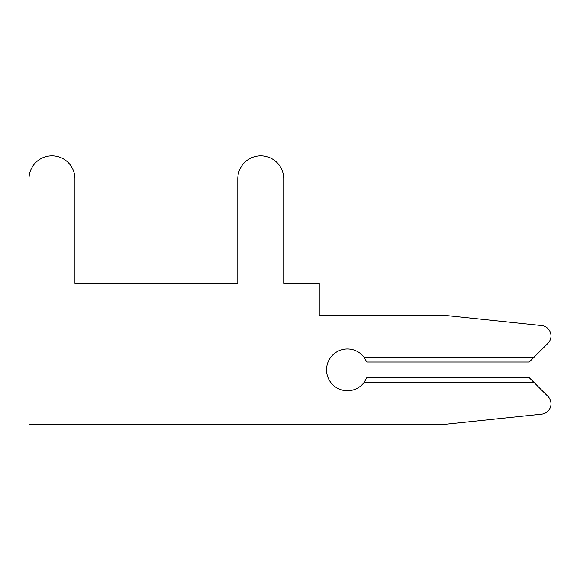 <?xml version="1.0" encoding="UTF-8"?>
<svg xmlns="http://www.w3.org/2000/svg" width="580" height="580" viewBox="0 0 580 580"><rect width="100%" height="100%" fill="white"/><g stroke="black" fill="none" stroke-linecap="round" stroke-linejoin="round"><path stroke-width="0.87" d="M446.6 424.154L541.655 414.163A10.44 10.44 0 0 0 547.94 396.401L529.243 377.696L366.777 377.696L364.276 382.184A20.88 20.88 0 0 1 333.435 385.366A20.88 20.88 0 0 1 333.435 354.365A20.88 20.88 0 0 1 364.276 357.548L366.777 362.036L529.243 362.036L547.94 343.331A10.44 10.44 0 0 0 541.655 325.568L446.6 315.578L319.232 315.578L319.232 283.214L283.736 283.214L283.736 178.814A22.968 22.968 0 0 0 260.768 155.846A22.968 22.968 0 0 0 237.8 178.814L237.8 283.214L74.936 283.214L74.936 178.814A22.968 22.968 0 0 0 51.968 155.846A22.968 22.968 0 0 0 29 178.814L29 424.154L446.6 424.154L541.655 414.163M547.94 343.331L533.73 357.548L547.94 343.331L533.73 357.548L547.94 343.331L533.73 357.548L547.94 343.331L533.73 357.548L547.94 343.331L533.73 357.548L547.94 343.331L533.73 357.548L547.94 343.331L533.73 357.548L364.276 357.548M283.736 283.214L283.736 178.814M237.8 178.814L237.8 283.214L237.8 178.814L237.8 283.214L237.8 178.814L237.8 283.214L237.8 178.814L237.8 283.214L237.8 178.814L237.8 283.214L237.8 178.814L237.8 283.214L237.8 178.814L237.8 283.214L74.936 283.214L74.936 178.814M237.8 283.214L74.936 283.214L237.8 283.214M533.73 382.184L364.276 382.184"/></g></svg>
